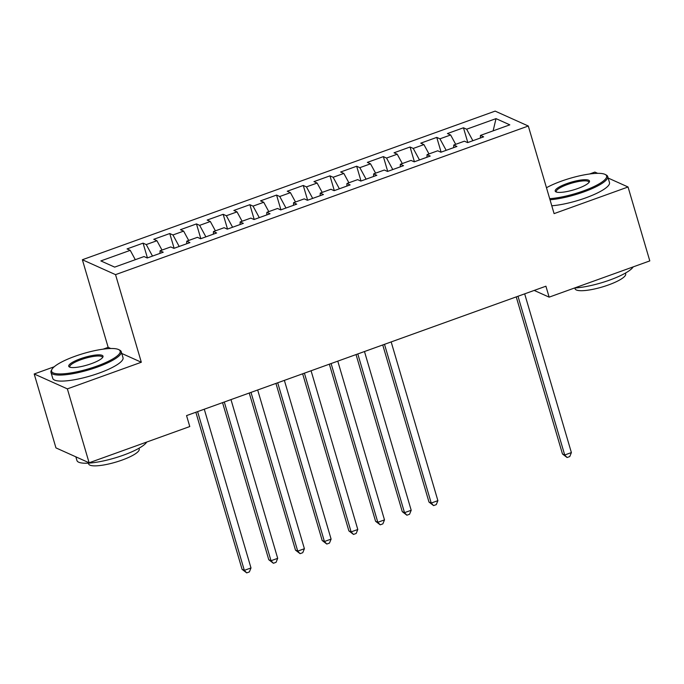 <?xml version="1.0" encoding="UTF-8"?>
<svg xmlns="http://www.w3.org/2000/svg" width="684" height="684" viewBox="0 0 684 684"><rect width="100%" height="100%" fill="white"/><g stroke="black" fill="none" stroke-linecap="round" stroke-linejoin="round"><path stroke-width="1.03" d="M54.216 366.769L34.2 373.977L55.951 447.892L89.117 462.794L189.776 426.551L186.552 415.598L545.918 286.203L549.141 297.147L649.8 260.903L628.049 186.988L608.153 178.045M110.757 348.515L108.157 347.344L103.079 349.173M108.157 347.344L82.371 259.74L495.148 111.116L528.304 126.018L115.536 274.643L82.371 259.74M597.679 173.343L594.883 172.086L589.54 174.01M493.13 130.849L496.011 118.631L466.642 129.208L463.461 127.78L447.439 133.551L450.628 134.979L439.94 138.826L436.76 137.39L420.745 143.161L423.926 144.589L413.247 148.437L410.067 147.009L394.044 152.78L397.224 154.208L386.546 158.055L383.365 156.619L367.342 162.39L370.523 163.818L359.844 167.665L356.663 166.238L340.649 172L343.83 173.437L333.151 177.276L329.962 175.848L313.947 181.619L317.128 183.047L306.449 186.894L303.268 185.467L287.246 191.229L290.426 192.657L279.747 196.505L276.567 195.077L260.544 200.848L263.733 202.276L253.046 206.123L249.865 204.687L233.851 210.458L237.032 211.886L226.353 215.734L223.172 214.306L207.149 220.068L210.33 221.505L199.651 225.352L196.47 223.916L180.448 229.687L183.628 231.115L172.949 234.963L169.769 233.535L153.755 239.297L156.935 240.734L146.256 244.573L143.067 243.145L127.053 248.916L130.234 250.344L135.304 259.698M496.011 118.631L509.819 124.839L480.45 135.415L480.348 138.023M130.234 250.344L100.864 260.92L114.664 267.119L144.033 256.551L147.214 257.979L163.237 252.208L160.056 250.78L170.735 246.933L173.916 248.36L189.938 242.598L186.758 241.17L197.437 237.322L200.617 238.75L216.64 232.979L213.451 231.551L224.13 227.704L227.319 229.14L243.333 223.369L240.152 221.941L250.831 218.093L254.012 219.521L270.035 213.759L266.854 212.322L277.533 208.483L280.714 209.911L296.736 204.14L293.556 202.712L304.235 198.864L307.415 200.292L323.429 194.53L320.249 193.093L330.928 189.254L334.108 190.682L350.131 184.911L346.95 183.483L357.629 179.635L360.81 181.072L376.833 175.301L373.652 173.873L384.331 170.025L387.512 171.453L403.534 165.682L400.345 164.254L411.024 160.407L414.213 161.843L430.227 156.072L427.047 154.644L437.726 150.796L440.906 152.224L456.929 146.462L453.749 145.025L464.427 141.186L467.608 142.614L483.631 136.843L480.45 135.415M146.256 244.573L152.489 256.081M156.935 240.734L161.997 250.079M172.949 234.963L179.191 246.471M183.628 231.115L188.698 240.469M160.056 250.78L159.953 253.388M199.651 225.352L205.884 236.852M210.33 221.505L215.4 230.85M186.758 241.17L186.655 243.778M226.353 215.734L232.586 227.242M237.032 211.886L242.093 221.24M213.451 231.551L213.357 234.167M253.046 206.123L259.287 217.623M263.733 202.276L268.795 211.621M240.152 221.941L240.05 224.549M279.747 196.505L285.98 208.013M290.426 192.657L295.497 202.011M266.854 212.322L266.751 214.938M306.449 186.894L312.682 198.394M317.128 183.047L322.198 192.401M293.556 202.712L293.453 205.32M333.151 177.276L339.384 188.784M343.83 173.437L348.891 182.782M320.249 193.093L320.146 195.709M359.844 167.665L366.085 179.174M370.523 163.818L375.593 173.172M346.95 183.483L346.848 186.099M386.546 158.055L392.778 169.555M397.224 154.208L402.295 163.553M373.652 173.873L373.549 176.481M413.247 148.437L419.48 159.945M423.926 144.589L428.988 153.943M400.345 164.254L400.251 166.87M439.94 138.826L446.182 150.326M450.628 134.979L455.689 144.324M427.047 154.644L426.944 157.252M466.642 129.208L472.875 140.716M453.749 145.025L453.646 147.641M34.2 373.977L67.365 388.88L89.117 462.794M528.304 126.018L554.091 213.622L628.049 186.988M67.365 388.88L141.323 362.246L115.536 274.643M534.187 290.426L549.141 297.147M141.323 362.246L121.761 353.457M463.461 127.78L467.805 142.546M436.76 137.39L441.103 152.156M410.067 147.009L414.41 161.766M383.365 156.619L387.708 171.385M356.663 166.238L361.007 180.995M329.962 175.848L334.314 190.614M303.268 185.467L307.612 200.224M276.567 195.077L280.91 209.834M249.865 204.687L254.209 219.453M223.172 214.306L227.516 229.063M196.47 223.916L200.814 238.682M169.769 233.535L174.112 248.292M143.067 243.145L147.419 257.911M516.24 296.89L562.47 453.979L564.71 454.988L517.993 296.257M571.388 452.586L569.763 456.561L567.087 457.519L564.71 454.988L571.388 452.586L524.671 293.855M567.087 457.519L562.47 453.979M549.688 198.668A35.739 8.071 -16.4 0 0 583.272 190.973A35.739 8.071 -16.4 0 0 605.16 174.446A35.739 8.071 -16.4 0 0 561.402 181.14A35.739 8.071 -16.4 0 0 546.465 187.732M605.16 174.446L606.212 174.984A36.62 8.268 163.6 0 1 607.708 176.54A36.62 8.268 163.6 0 1 583.785 191.913A36.62 8.268 163.6 0 1 550.004 199.754M566.874 183.603A17.869 4.036 163.6 0 1 589.275 182.047A17.869 4.036 163.6 0 1 577.809 188.51A17.869 4.036 163.6 0 1 555.93 191.862A17.869 4.036 163.6 0 1 566.874 183.603M588.881 182.585A16.989 3.839 -16.4 0 0 588.881 182.081A16.989 3.839 -16.4 0 0 567.378 184.543A16.989 3.839 -16.4 0 0 556.28 191.674A16.989 3.839 -16.4 0 0 556.545 192.101M633.187 266.888A36.62 8.268 163.6 0 1 609.726 280.064A36.62 8.268 163.6 0 1 574.577 287.99M625.433 273.087L625.672 273.882A26.368 5.951 163.6 0 1 608.444 284.954A26.368 5.951 163.6 0 1 575.09 288.768L574.851 287.973M607.708 176.54L609.478 182.56A36.62 8.268 163.6 0 1 585.555 197.933A36.62 8.268 163.6 0 1 551.783 205.773M74.941 356.304A35.739 8.071 -16.4 0 0 52.001 369.24A35.739 8.071 -16.4 0 0 96.812 366.137A35.739 8.071 -16.4 0 0 118.7 349.609A35.739 8.071 -16.4 0 0 74.941 356.304M118.7 349.609L119.751 350.148A36.62 8.268 163.6 0 1 121.248 351.704A36.62 8.268 163.6 0 1 97.325 367.077A36.62 8.268 163.6 0 1 50.992 372.378A36.62 8.268 163.6 0 1 51.411 370.258L52.001 369.24M80.413 358.758A17.869 4.036 163.6 0 1 102.814 357.21A17.869 4.036 163.6 0 1 91.348 363.674A17.869 4.036 163.6 0 1 69.469 367.026A17.869 4.036 163.6 0 1 80.413 358.758M102.429 357.749A16.989 3.839 -16.4 0 0 102.42 357.245A16.989 3.839 -16.4 0 0 80.926 359.707A16.989 3.839 -16.4 0 0 69.819 366.838A16.989 3.839 -16.4 0 0 70.084 367.265M146.727 442.052A36.62 8.268 163.6 0 1 123.265 455.228A36.62 8.268 163.6 0 1 76.941 460.529L75.847 456.835M138.972 448.251L139.211 449.046A26.368 5.951 163.6 0 1 121.983 460.11A26.368 5.951 163.6 0 1 88.629 463.932L88.39 463.136M121.248 351.704L123.017 357.723A36.62 8.268 163.6 0 1 99.094 373.096A36.62 8.268 163.6 0 1 52.762 378.406L50.992 372.378M382.741 344.958L428.979 502.047L431.219 503.056L384.502 344.326M437.888 500.654L436.264 504.63L433.596 505.596L431.219 503.056L437.888 500.654L391.171 341.923M433.596 505.596L428.979 502.047M356.039 354.568L402.277 511.666L404.518 512.667L357.8 353.936M411.195 510.264L409.562 514.248L406.894 515.206L404.518 512.667L411.195 510.264L364.478 351.533M406.894 515.206L402.277 511.666M329.346 364.187L375.576 521.276L377.816 522.285L331.099 363.555M384.493 519.883L382.869 523.859L380.193 524.816L377.816 522.285L384.493 519.883L337.776 361.143M380.193 524.816L375.576 521.276M302.644 373.797L348.874 530.887L351.123 531.895L304.406 373.165M357.792 529.493L356.167 533.469L353.5 534.435L351.123 531.895L357.792 529.493L311.075 370.762M353.5 534.435L348.874 530.887M275.943 383.408L322.181 540.505L324.421 541.514L277.704 382.775M331.099 539.112L329.466 543.087L326.798 544.045L324.421 541.514L331.099 539.112L284.373 380.372M326.798 544.045L322.181 540.505M249.241 393.026L295.479 550.116L297.72 551.124L251.002 392.394M304.397 548.722L302.764 552.698L300.096 553.664L297.72 551.124L304.397 548.722L257.68 389.991M300.096 553.664L295.479 550.116M222.548 402.637L268.778 559.734L271.018 560.735L224.301 402.004M277.695 558.332L276.071 562.316L273.395 563.274L271.018 560.735L277.695 558.332L230.978 399.601M273.395 563.274L268.778 559.734M195.846 412.255L242.085 569.344L244.325 570.353L197.608 411.623M250.994 567.951L249.369 571.927L246.702 572.884L244.325 570.353L250.994 567.951L204.277 409.22M246.702 572.884L242.085 569.344"/></g></svg>
